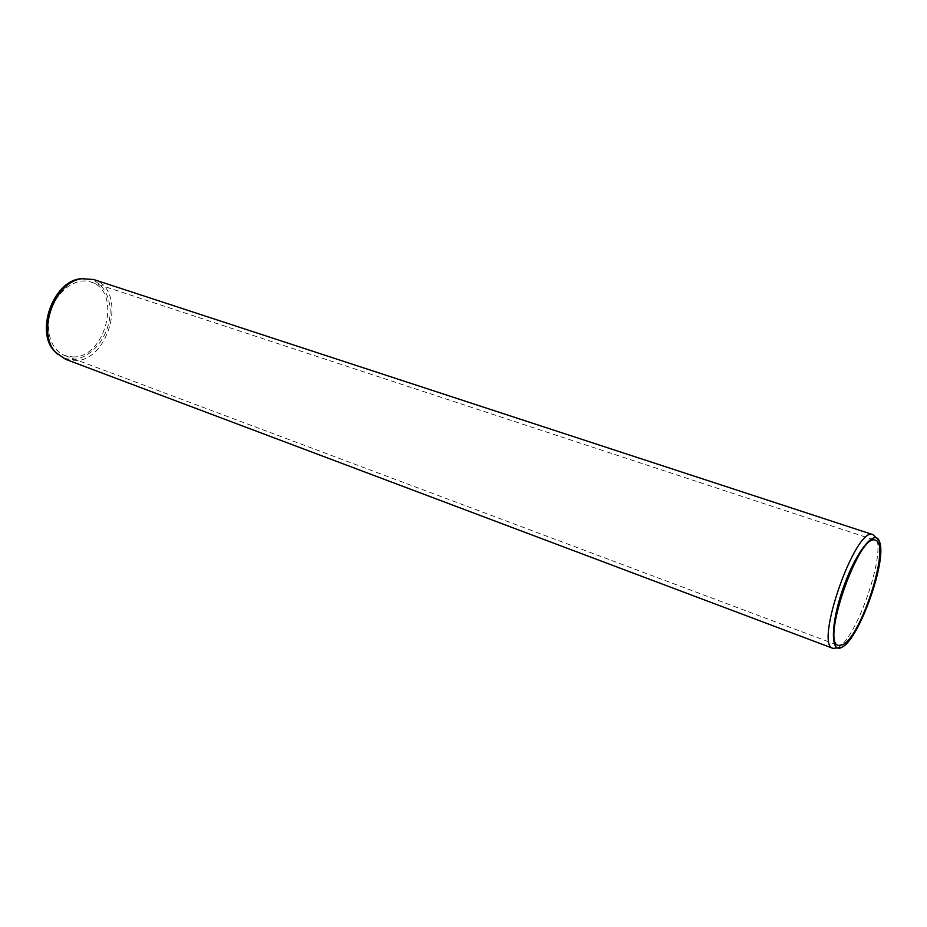 <?xml version="1.0" encoding="UTF-8"?>
<svg xmlns="http://www.w3.org/2000/svg" width="927" height="927" viewBox="0 0 927 927"><rect width="100%" height="100%" fill="white"/><g stroke="black" fill="none" stroke-linecap="round" stroke-linejoin="round"><path stroke-width="0.7" stroke-dasharray="4.63 3.48" d="M72.746 356.953C105.933 358.413 122.538 290.754 90.846 282.005C76.709 277.115 58.088 289.676 51.252 309.421C44.218 329.097 50.869 350.557 64.948 355.597L72.746 356.953M57.335 354.033C61.738 357.625 66.744 359.409 72.352 359.375C89.305 359.27 106.524 340.163 109.583 318.737C112.909 297.312 101.182 278.077 83.928 278.459M65.504 359.27L74.033 360.742C109.965 362.202 127.891 288.946 93.581 279.49M837.324 647.915L838.054 647.521C856.177 638.68 885.007 556.733 876.421 538.483L876.096 537.73M64.948 355.597L838.39 645.459M90.846 282.005L875.389 540.302M879.387 541.403L876.421 538.483M842.203 647.104L838.054 647.521"/><path stroke-width="1.39" d="M842.608 644.81C861.704 636.351 891.056 543.326 875.389 540.302C859.735 531.449 820.638 642.562 838.39 645.459L842.608 644.81M83.928 278.459L79.954 278.842C52.851 281.831 35.226 331.936 54.484 351.252L57.335 354.033M876.096 537.73L873.095 534.694L93.581 279.49L81.808 278.737C54.241 281.785 36.269 332.851 55.863 352.492L65.504 359.27L833.095 648.402L837.324 647.915M873.095 534.694C856.038 525.03 813.732 645.25 833.095 648.402M841.913 647.278L842.203 647.104C859.63 638.552 887.626 558.993 879.387 541.403C874.937 528.123 856.015 551.484 843.338 587.602C830.465 623.651 830.244 654.311 841.913 647.278M54.484 351.252L55.863 352.492M79.954 278.842L81.808 278.737"/></g></svg>
